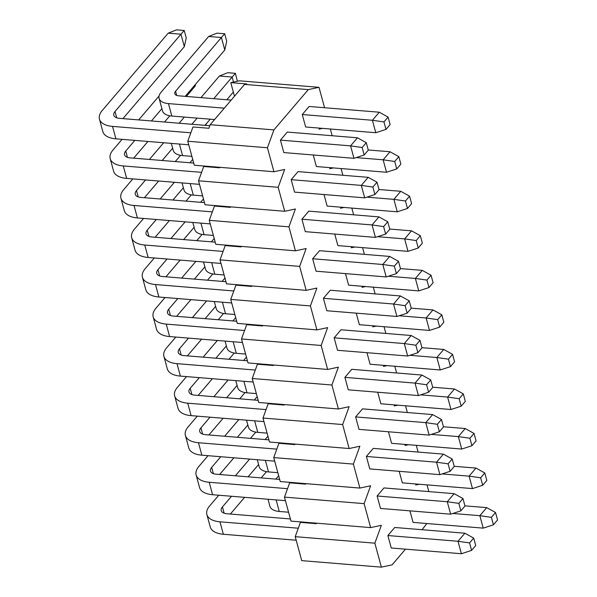 <?xml version="1.0" encoding="UTF-8"?>
<svg xmlns="http://www.w3.org/2000/svg" width="597" height="597" viewBox="0 0 597 597"><rect width="100%" height="100%" fill="white"/><g stroke="black" fill="none" stroke-linecap="round" stroke-linejoin="round"><path stroke-width="0.9" d="M378.983 189.51L400.766 191.294L409.579 196.174L405.453 201.01L407.482 208.48L411.609 203.644L409.579 196.174M323.999 194.525L327.134 206.069L397.274 211.808L393.893 199.353L366.879 197.144M405.453 201.01L393.893 199.353L400.766 191.294M407.482 208.48L397.274 211.808M296.179 540.218L223.338 534.263A26.022 12.933 164.8 0 1 210.263 526.979L206.875 514.524A26.022 12.933 164.8 0 1 209.689 505.883L218.778 495.226M290.403 518.95L226.83 513.748A11.156 5.545 164.8 0 1 221.226 510.629A11.156 5.545 164.8 0 1 222.435 506.92L231.524 496.271M298.284 528.211L219.957 521.808A26.022 12.933 164.8 0 1 206.875 514.524M235.367 475.787L249.613 459.086M248.106 476.824L258.583 464.541M230.367 514.039L244.613 497.338M261.202 477.898L266.523 471.667M432.698 387.214L454.481 388.998L463.294 393.878L459.168 398.714L461.197 406.184L465.324 401.348L463.294 393.878M377.714 392.236L380.849 403.781L450.989 409.512L447.608 397.057L420.594 394.848M459.168 398.714L447.608 397.057L454.481 388.998M461.197 406.184L450.989 409.512M263.949 421.594L191.115 415.639A26.022 12.933 164.8 0 1 178.033 408.355L174.645 395.901A26.022 12.933 164.8 0 1 177.458 387.259L186.548 376.603M258.173 400.326L194.607 395.124A11.156 5.545 164.8 0 1 188.995 392.005A11.156 5.545 164.8 0 1 190.204 388.296L199.294 377.647M266.053 409.587L187.727 403.184A26.022 12.933 164.8 0 1 174.645 395.901M203.137 357.163L217.383 340.462M215.883 358.2L226.36 345.924M198.144 395.415L212.39 378.714M228.972 359.275L234.293 353.043M220.98 263.426L148.138 257.471A26.022 12.933 164.8 0 1 135.056 250.195L131.676 237.74A26.022 12.933 164.8 0 1 134.489 229.091L143.578 218.435M215.204 242.158L151.631 236.964A11.156 5.545 164.8 0 1 146.026 233.837A11.156 5.545 164.8 0 1 147.228 230.136L156.317 219.48M223.084 251.427L144.758 245.024A26.022 12.933 164.8 0 1 131.676 237.74M160.16 198.995L174.406 182.294M172.906 200.04L183.383 187.756M155.168 237.248L169.414 220.554M186.003 201.107L191.316 194.876M385.998 129.4L375.789 132.721L372.401 120.273L302.261 114.534L309.142 106.475L379.282 112.214L388.095 117.094L383.968 121.93L385.998 129.4L390.125 124.564L388.095 117.094M302.261 114.534L305.649 126.989L375.789 132.721M383.968 121.93L372.401 120.273L379.282 112.214M411.214 308.134L432.997 309.918L441.81 314.798L437.683 319.634L439.713 327.104L443.84 322.268L441.81 314.798M356.23 313.149L359.364 324.693L429.504 330.432L426.116 317.977L399.109 315.768M437.683 319.634L426.116 317.977L432.997 309.918M439.713 327.104L429.504 330.432M274.695 461.138L201.853 455.183A26.022 12.933 164.8 0 1 188.771 447.899L185.391 435.444A26.022 12.933 164.8 0 1 188.204 426.795L197.294 416.146M268.919 439.862L205.346 434.668A11.156 5.545 164.8 0 1 199.741 431.549A11.156 5.545 164.8 0 1 200.943 427.84L210.032 417.184M276.799 449.131L198.473 442.728A26.022 12.933 164.8 0 1 185.391 435.444M213.875 396.699L228.121 380.005M226.621 397.744L237.099 385.461M208.883 434.959L223.129 418.258M239.718 398.811L245.031 392.58M231.726 302.97L158.884 297.015A26.022 12.933 164.8 0 1 145.802 289.732L142.414 277.277A26.022 12.933 164.8 0 1 145.228 268.635L154.317 257.979M225.942 281.702L162.377 276.501A11.156 5.545 164.8 0 1 156.772 273.381A11.156 5.545 164.8 0 1 157.974 269.672L167.063 259.023M233.823 290.963L155.496 284.56A26.022 12.933 164.8 0 1 142.414 277.277M170.906 238.539L185.152 221.838M183.652 239.576L194.129 227.3M165.914 276.792L180.16 260.091M196.741 240.651L202.062 234.42M389.729 229.054L411.512 230.83L420.325 235.711L416.199 240.554L418.228 248.024L422.355 243.188L420.325 235.711M334.738 234.069L337.88 245.613L408.02 251.344L404.632 238.897L377.625 236.688M416.199 240.554L404.632 238.897L411.512 230.83M418.228 248.024L408.02 251.344M188.749 144.81L115.908 138.847A26.022 12.933 164.8 0 1 102.826 131.571L99.445 119.116A26.022 12.933 164.8 0 1 102.259 110.467L168.205 33.163L180.951 34.208L115.005 111.512A11.156 5.545 164.8 0 0 113.796 115.214A11.156 5.545 164.8 0 0 119.4 118.34L209.823 125.728M190.853 132.803L112.527 126.4A26.022 12.933 164.8 0 1 99.445 119.116M122.937 118.624L184.331 46.663L180.951 34.208L184.212 30.477L186.242 37.947L184.331 46.663M168.205 33.163L176.563 29.85L184.212 30.477M443.444 426.758L465.227 428.542L474.04 433.422L469.914 438.258L471.943 445.728L476.07 440.892L474.04 433.422M388.453 431.773L391.595 443.317L461.735 449.056L458.347 436.601L431.34 434.392M469.914 438.258L458.347 436.601L465.227 428.542M471.943 445.728L461.735 449.056M285.441 500.674L212.599 494.719A26.022 12.933 164.8 0 1 199.517 487.443L196.137 474.988A26.022 12.933 164.8 0 1 198.943 466.339L208.032 455.683M279.657 479.406L216.092 474.205A11.156 5.545 164.8 0 1 210.487 471.085A11.156 5.545 164.8 0 1 211.689 467.384L220.778 456.727M287.538 488.674L209.211 482.264A26.022 12.933 164.8 0 1 196.137 474.988M224.621 436.243L238.867 419.542M237.367 437.288L247.845 425.004M219.629 474.496L233.875 457.795M250.464 438.355L255.777 432.124M368.245 149.974L390.02 151.75L398.833 156.63L394.714 161.466L396.744 168.944L400.863 164.108L398.833 156.63M313.253 154.989L316.388 166.533L386.528 172.264L383.147 159.809L356.14 157.601M394.714 161.466L383.147 159.809L390.02 151.75M396.744 168.944L386.528 172.264M242.464 342.514L169.623 336.559A26.022 12.933 164.8 0 1 156.548 329.275L153.16 316.82A26.022 12.933 164.8 0 1 155.974 308.171L165.063 297.522M236.688 321.238L173.115 316.044A11.156 5.545 164.8 0 1 167.511 312.925A11.156 5.545 164.8 0 1 168.72 309.216L177.809 298.56M244.569 330.507L166.242 324.104A26.022 12.933 164.8 0 1 153.16 316.82M181.652 278.075L195.898 261.382M194.391 279.12L204.868 266.837M176.652 316.335L190.898 299.634M207.487 280.187L212.808 273.956M421.96 347.678L443.735 349.454L452.548 354.334L448.429 359.17L450.459 366.648L454.586 361.812L452.548 354.334M366.968 352.693L370.103 364.237L440.243 369.968L436.862 357.513L409.855 355.312M448.429 359.17L436.862 357.513L443.735 349.454M450.459 366.648L440.243 369.968M199.495 184.346L126.654 178.391A26.022 12.933 164.8 0 1 113.572 171.108L110.191 158.66A26.022 12.933 164.8 0 1 112.997 150.011L122.086 139.355M193.712 163.078L130.146 157.877A11.156 5.545 164.8 0 1 124.542 154.757A11.156 5.545 164.8 0 1 125.743 151.048L134.832 140.399M201.592 172.339L123.273 165.936A26.022 12.933 164.8 0 1 110.191 158.66M138.676 119.915L159.071 96.005M151.422 120.952L161.899 108.676M133.683 158.168L147.929 141.467M164.518 122.027L169.832 115.796M186.346 96.438L195.077 86.207L194.786 85.147M195.077 86.207L195.488 84.326M316.507 523.181L316.328 523.681L300.403 522.375L295.216 536.666L301.731 560.635L381.379 567.15L374.864 543.173L381.349 525.315L370.64 527.606L290.985 521.099L284.47 497.122L289.657 482.839L305.589 484.137L305.768 483.645M295.022 444.101L294.843 444.601L278.911 443.295L273.732 457.578L280.239 481.555L359.894 488.07L353.379 464.093L359.864 446.235L349.148 448.526L269.501 442.011L262.986 418.042L268.172 403.751L284.097 405.057L284.284 404.557M273.538 365.021L273.359 365.513L257.426 364.215L252.24 378.498L258.755 402.475L338.409 408.982L331.895 385.013L338.372 367.155L327.663 369.446L248.016 362.931L241.501 338.962L246.68 324.671L262.613 325.977L262.792 325.477M252.053 285.933L251.874 286.433L235.942 285.127L230.755 299.418L237.27 323.387L316.925 329.902L310.41 305.933L316.888 288.067L306.179 290.358L226.524 283.851L220.017 259.874L225.196 245.591L241.128 246.889L241.307 246.397M230.569 206.853L230.382 207.353L214.457 206.047L209.271 220.338L215.786 244.307L295.433 250.822L288.926 226.845L295.403 208.987L284.694 211.278L205.04 204.764L198.525 180.794L203.711 166.503L219.644 167.809L219.823 167.309M273.919 129.907L210.196 124.698L208.898 128.265L192.965 126.967L187.786 141.25L194.301 165.227L273.948 171.742L267.434 147.765L273.919 129.907L308.298 89.61L319.007 87.319L324.552 107.736M319.007 87.319L239.352 80.804L230.785 82.64L234.479 96.229M198.525 180.794L278.18 187.309L284.694 211.278M187.786 141.25L267.434 147.765M262.986 418.042L342.641 424.549L349.148 448.526M252.24 378.498L331.895 385.013M284.47 497.122L364.125 503.637L370.64 527.606M273.732 457.578L353.379 464.093M220.017 259.874L299.664 266.389L306.179 290.358M209.271 220.338L288.926 226.845M241.501 338.962L321.149 345.469L327.663 369.446M230.755 299.418L310.41 305.933M332.163 135.735L330.335 129.004M353.648 214.816L351.82 208.092M342.902 175.272L341.074 168.548M418.109 452.063L416.281 445.34M407.363 412.52L405.535 405.796M428.847 491.6L427.019 484.876M375.132 293.896L373.304 287.172M364.386 254.359L362.566 247.628M396.617 372.976L394.789 366.252M385.878 333.439L384.05 326.716M295.216 536.666L374.864 543.173M381.379 567.15L392.087 564.859L405.49 549.158M422.079 529.711L426.848 523.524M377.005 182.219L368.192 177.339L298.052 171.608L291.179 179.667L294.56 192.122L364.7 197.853L374.909 194.532L379.035 189.697L377.005 182.219L372.879 187.055L374.909 194.532M366.26 142.683L357.446 137.803L287.306 132.064L280.433 140.123L283.814 152.578L353.954 158.317L364.17 154.989L368.289 150.153L366.26 142.683L362.14 147.519L364.17 154.989M301.918 219.211L305.306 231.658L375.438 237.397L372.058 224.942L301.918 219.211L308.798 211.144L378.931 216.883L372.058 224.942L383.625 226.599L385.655 234.069L389.781 229.233L387.752 221.763L383.625 226.599M398.49 261.307L389.677 256.426L319.537 250.688L312.664 258.747L316.044 271.202L386.184 276.941L396.393 273.613L400.52 268.777L398.49 261.307L394.363 266.143L396.393 273.613M409.236 300.843L400.423 295.963L330.283 290.232L323.402 298.291L326.79 310.746L396.93 316.477L407.139 313.156L411.266 308.321L409.236 300.843L405.109 305.679L407.139 313.156M419.975 340.387L411.161 335.507L341.021 329.768L334.148 337.827L337.529 350.282L407.669 356.021L417.885 352.693L422.004 347.857L419.975 340.387L415.855 345.223L417.885 352.693M344.894 377.371L348.275 389.826L418.415 395.557L415.034 383.11L344.894 377.371L351.767 369.312L421.907 375.05L415.034 383.11L426.594 384.767L428.624 392.236L432.75 387.401L430.721 379.931L426.594 384.767M441.467 419.467L432.653 414.587L362.513 408.855L355.633 416.915L359.021 429.37L429.161 435.101L439.37 431.78L443.496 426.945L441.467 419.467L437.34 424.303L439.37 431.78M452.205 459.011L443.392 454.13L373.252 448.392L366.379 456.451L369.759 468.906L439.899 474.645L450.108 471.317L454.235 466.481L452.205 459.011L448.078 463.847L450.108 471.317M462.951 498.547L454.138 493.667L383.998 487.936L377.117 495.995L380.505 508.45L450.645 514.181L460.854 510.86L464.981 506.025L462.951 498.547L458.824 503.39L460.854 510.86M409.945 510.853L413.079 522.397L483.219 528.136L479.831 515.681L452.824 513.472M399.199 471.317L402.333 482.861L472.473 488.592L469.093 476.137L442.086 473.936M345.484 273.613L348.618 285.157L418.758 290.888L415.378 278.433L388.371 276.224M473.69 538.091L464.876 533.211L394.736 527.479L387.863 535.539L391.244 547.994L461.384 553.725L471.6 550.397L475.727 545.561L473.69 538.091L469.57 542.927L471.6 550.397M278.18 187.309L284.657 169.451L273.948 171.742M299.664 266.389L306.149 248.531L295.433 250.822M321.149 345.469L327.634 327.611L316.925 329.902M342.641 424.549L349.118 406.691L338.409 408.982M364.125 503.637L370.603 485.779L359.894 488.07M416.102 483.988L415.728 485.018L419.325 484.249M405.363 444.444L404.982 445.474L408.587 444.705M394.617 404.9L394.244 405.938L397.841 405.169M383.871 365.364L383.498 366.394L387.095 365.625M373.132 325.82L372.752 326.857L376.356 326.081M362.386 286.276L362.013 287.314L365.61 286.545M351.64 246.74L351.267 247.77L354.872 247.001M340.902 207.196L340.529 208.234L344.126 207.457M330.156 167.653L329.783 168.69L333.38 167.921M319.417 128.116L319.037 129.146L322.641 128.377M230.785 82.64L246.718 83.938L244.576 84.401L308.298 89.61M210.196 124.698L244.576 84.401M288.575 512.219L279.262 511.457A18.589 9.239 164.8 0 1 269.919 506.256L268.016 499.249M275.829 479.092L278.672 475.764M464.929 505.838L486.712 507.622L495.525 512.502L491.398 517.338L493.428 524.808L497.555 519.972L495.525 512.502M491.398 517.338L479.831 515.681L486.712 507.622M493.428 524.808L483.219 528.136M224.114 274.971L214.808 274.21A18.589 9.239 164.8 0 1 205.458 269.016L203.555 262.008M211.368 241.845L214.211 238.516M400.475 268.598L422.251 270.374L431.064 275.254L426.937 280.09L428.967 287.56L433.094 282.724L431.064 275.254M426.937 280.09L415.378 278.433L422.251 270.374M428.967 287.56L418.758 290.888M255.307 370.05L176.988 363.648A26.022 12.933 164.8 0 1 163.906 356.364A26.022 12.933 164.8 0 1 166.712 347.715L175.802 337.059M192.391 317.619L206.637 300.918M247.427 360.782L183.861 355.581A11.156 5.545 164.8 0 1 178.257 352.461A11.156 5.545 164.8 0 1 179.458 348.76L188.548 338.103M205.137 318.664L215.614 306.38M187.398 355.872L201.644 339.178M218.233 319.731L223.547 313.5M253.21 382.05L180.369 376.095A26.022 12.933 164.8 0 1 167.287 368.819L163.906 356.364M430.721 379.931L421.907 375.05M418.415 395.557L428.624 392.236M277.829 472.682L268.523 471.921A18.589 9.239 164.8 0 1 259.18 466.72L257.27 459.712M265.083 439.549L267.926 436.22M454.19 466.302L475.966 468.078L484.779 472.958L480.652 477.794L482.689 485.271L486.809 480.436L484.779 472.958M480.652 477.794L469.093 476.137L475.966 468.078M482.689 485.271L472.473 488.592M205.89 125.407L206.226 123.87M205.726 125.392L205.532 124.683M212.338 211.883L134.012 205.48A26.022 12.933 164.8 0 1 120.93 198.197A26.022 12.933 164.8 0 1 123.743 189.555L132.832 178.899M149.422 159.451L163.668 142.758M204.458 202.614L140.892 197.42A11.156 5.545 164.8 0 1 135.28 194.301A11.156 5.545 164.8 0 1 136.489 190.592L145.578 179.936M162.16 160.496L172.645 148.213M144.422 197.711L158.668 181.01M175.257 161.571L180.578 155.332M210.234 223.89L137.4 217.935A26.022 12.933 164.8 0 1 124.318 210.651L120.93 198.197M387.752 221.763L378.931 216.883M375.438 237.397L385.655 234.069M372.879 187.055L361.312 185.398L368.192 177.339M364.7 197.853L361.312 185.398L291.179 179.667M245.606 354.058L236.293 353.297A18.589 9.239 164.8 0 1 226.95 348.096L225.047 341.088M232.852 320.925L235.696 317.597M415.855 345.223L404.288 343.566L411.161 335.507M407.669 356.021L404.288 343.566L334.148 337.827M200.973 97.632L219.412 76.013L227.77 72.7L235.412 73.327L237.352 81.229M233.509 82.05L232.158 77.058L235.412 73.327M191.883 156.354L182.578 155.593A18.589 9.239 164.8 0 1 173.234 150.392L171.332 143.384M179.137 123.221L184.383 117.072M213.719 98.677L232.158 77.058L219.412 76.013M233.352 92.08L226.808 99.744M210.226 119.184L204.98 125.333M197.129 118.116L191.883 124.266M458.824 503.39L447.257 501.734L454.138 493.667M450.645 514.181L447.257 501.734L377.117 495.995M267.09 433.138L257.777 432.377A18.589 9.239 164.8 0 1 248.434 427.176L246.531 420.169M254.344 400.012L257.18 396.677M362.14 147.519L350.573 145.862L357.446 137.803M353.954 158.317L350.573 145.862L280.433 140.123M213.375 235.434L204.062 234.673A18.589 9.239 164.8 0 1 194.719 229.472L192.816 222.465M200.629 202.301L203.465 198.973M405.109 305.679L393.542 304.022L400.423 295.963M396.93 316.477L393.542 304.022L323.402 298.291M448.078 463.847L436.519 462.19L443.392 454.13M439.899 474.645L436.519 462.19L366.379 456.451M234.86 314.515L225.547 313.753A18.589 9.239 164.8 0 1 216.204 308.552L214.301 301.545M222.114 281.388L224.95 278.053M224.3 108.161L168.451 103.594A18.589 9.239 164.8 0 1 159.108 98.393A18.589 9.239 164.8 0 1 161.115 92.214L208.666 36.477L217.024 33.156L224.673 33.783L226.703 41.253L224.793 49.969L221.412 37.514L224.673 33.783M214.592 119.542L171.832 116.049A18.589 9.239 164.8 0 1 162.488 110.848L159.108 98.393M176.719 95.438L175.578 91.244L221.412 37.514L208.666 36.477M224.793 49.969L185.234 96.348M175.578 91.244A7.433 3.694 -15.2 0 0 174.772 93.714A7.433 3.694 -15.2 0 0 178.51 95.796L231.181 100.102M394.363 266.143L382.804 264.486L389.677 256.426M386.184 276.941L382.804 264.486L312.664 258.747M437.34 424.303L425.773 422.646L432.653 414.587M429.161 435.101L425.773 422.646L355.633 416.915M256.344 393.595L247.031 392.833A18.589 9.239 164.8 0 1 237.688 387.632L235.785 380.632M243.598 360.469L246.442 357.14M469.57 542.927L458.003 541.27L464.876 533.211M461.384 553.725L458.003 541.27L387.863 535.539M202.629 195.891L193.316 195.129A18.589 9.239 164.8 0 1 183.973 189.928L182.07 182.921M189.883 162.765L192.727 159.429M219.957 521.808L223.338 534.263M224.144 513.219L222.435 506.92M187.727 403.184L191.115 415.639M191.913 394.595L190.204 388.296M144.758 245.024L148.138 257.471M148.937 236.427L147.228 230.136M198.473 442.728L201.853 455.183M202.652 434.131L200.943 427.84M155.496 284.56L158.884 297.015M159.683 275.971L157.974 269.672M112.527 126.4L115.908 138.847M116.713 117.803L115.005 111.512M209.211 482.264L212.599 494.719M213.398 473.675L211.689 467.384M166.242 324.104L169.623 336.559M170.429 315.507L168.72 309.216M123.273 165.936L126.654 178.391M127.452 157.347L125.743 151.048M279.262 511.457L276.127 499.913M214.808 274.21L211.666 262.665M181.167 355.051L179.458 348.76M176.988 363.648L180.369 376.095M268.523 471.921L265.381 460.377M138.198 196.883L136.489 190.592M134.012 205.48L137.4 217.935M236.293 353.297L233.151 341.753M182.578 155.593L179.436 144.049M257.777 432.377L254.643 420.833M204.062 234.673L200.928 223.129M225.547 313.753L222.412 302.209M171.832 116.049L168.451 103.594M247.031 392.833L243.897 381.289M193.316 195.129L190.182 183.585"/></g></svg>
